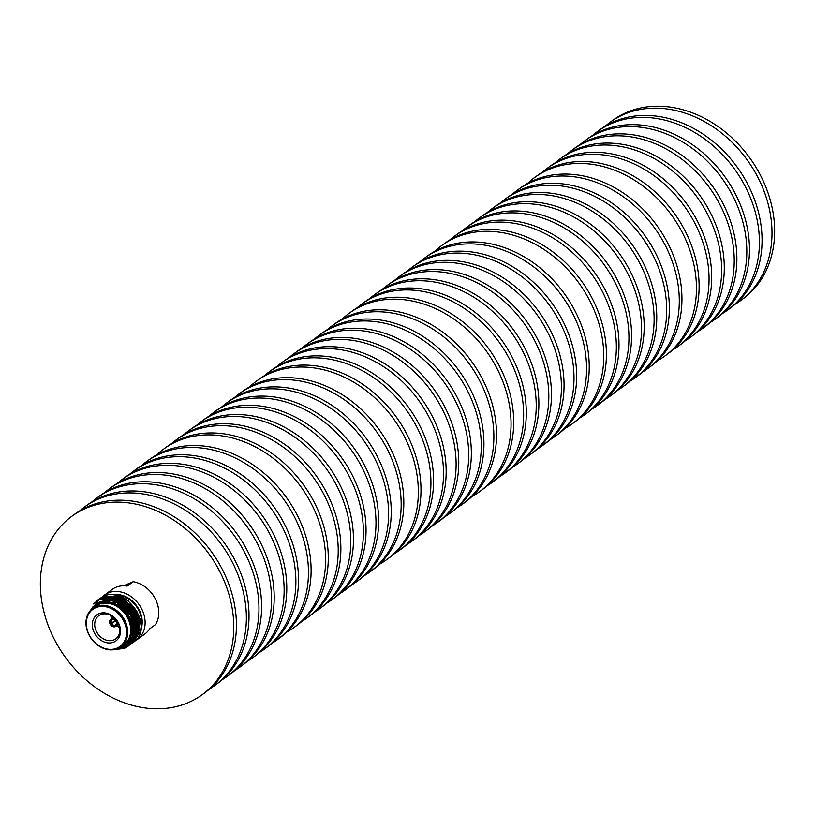 <?xml version="1.0" encoding="UTF-8"?>
<svg xmlns="http://www.w3.org/2000/svg" width="815" height="815" viewBox="0 0 815 815"><rect width="100%" height="100%" fill="white"/><g stroke="black" fill="none" stroke-linecap="round" stroke-linejoin="round"><path stroke-width="1.22" d="M605.219 126.182A110.483 88.468 53.8 0 1 610.028 122.332A110.483 88.468 53.8 0 1 624.422 114.181A110.483 88.468 53.8 0 1 752.449 167.768A110.483 88.468 53.8 0 1 740.54 300.633A110.483 88.468 53.8 0 1 735.415 304.056M610.028 122.332L612.676 120.396A110.483 88.468 53.8 0 1 627.071 112.246A110.483 88.468 53.8 0 1 755.098 165.832A110.483 88.468 53.8 0 1 743.188 298.697L740.54 300.633M592.627 135.402A110.483 88.468 53.8 0 1 597.446 131.551A110.483 88.468 53.8 0 1 611.831 123.391A110.483 88.468 53.8 0 1 739.857 176.987A110.483 88.468 53.8 0 1 727.958 309.853A110.483 88.468 53.8 0 1 722.823 313.276M597.446 131.551L600.095 129.605A110.483 88.468 53.8 0 1 614.479 121.455A110.483 88.468 53.8 0 1 742.506 175.042A110.483 88.468 53.8 0 1 730.607 307.907L727.958 309.853M580.036 144.622A110.483 88.468 53.8 0 1 584.854 140.761A110.483 88.468 53.8 0 1 599.239 132.611A110.483 88.468 53.8 0 1 727.265 186.197A110.483 88.468 53.8 0 1 715.366 319.062A110.483 88.468 53.8 0 1 710.242 322.485M584.854 140.761L587.503 138.825A110.483 88.468 53.8 0 1 601.888 130.675A110.483 88.468 53.8 0 1 729.914 184.261A110.483 88.468 53.8 0 1 718.015 317.127L715.366 319.062M567.454 153.831A110.483 88.468 53.8 0 1 572.262 149.98A110.483 88.468 53.8 0 1 586.647 141.83A110.483 88.468 53.8 0 1 714.684 195.417A110.483 88.468 53.8 0 1 702.775 328.282A110.483 88.468 53.8 0 1 697.65 331.705M572.262 149.98L574.911 148.035A110.483 88.468 53.8 0 1 589.296 139.885A110.483 88.468 53.8 0 1 717.332 193.481A110.483 88.468 53.8 0 1 705.423 326.336L702.775 328.282M554.862 163.051A110.483 88.468 53.8 0 1 559.671 159.19A110.483 88.468 53.8 0 1 574.066 151.04A110.483 88.468 53.8 0 1 702.092 204.626A110.483 88.468 53.8 0 1 690.193 337.491A110.483 88.468 53.8 0 1 685.058 340.914M559.671 159.19L562.319 157.254A110.483 88.468 53.8 0 1 576.714 149.104A110.483 88.468 53.8 0 1 704.741 202.691A110.483 88.468 53.8 0 1 692.842 335.556L690.193 337.491M542.27 172.26A110.483 88.468 53.8 0 1 547.089 168.41A110.483 88.468 53.8 0 1 561.474 160.26A110.483 88.468 53.8 0 1 689.5 213.846A110.483 88.468 53.8 0 1 677.601 346.711A110.483 88.468 53.8 0 1 672.467 350.134M547.089 168.41L549.738 166.464A110.483 88.468 53.8 0 1 564.123 158.314A110.483 88.468 53.8 0 1 692.149 211.91A110.483 88.468 53.8 0 1 680.25 344.776L677.601 346.711M527.57 183.406A110.483 88.468 53.8 0 1 534.497 177.619A110.483 88.468 53.8 0 1 548.882 169.469A110.483 88.468 53.8 0 1 676.908 223.055A110.483 88.468 53.8 0 1 665.009 355.921A110.483 88.468 53.8 0 1 657.41 360.78M534.497 177.619L537.146 175.683A110.483 88.468 53.8 0 1 551.531 167.533A110.483 88.468 53.8 0 1 679.557 221.12A110.483 88.468 53.8 0 1 667.658 353.985L665.009 355.921M512.513 194.052A110.483 88.468 53.8 0 1 517.321 190.19A110.483 88.468 53.8 0 1 531.706 182.04A110.483 88.468 53.8 0 1 659.743 235.627A110.483 88.468 53.8 0 1 647.833 368.492A110.483 88.468 53.8 0 1 642.709 371.915M517.321 190.19L519.97 188.255A110.483 88.468 53.8 0 1 534.355 180.105A110.483 88.468 53.8 0 1 662.391 233.691A110.483 88.468 53.8 0 1 650.482 366.556L647.833 368.492M499.921 203.261A110.483 88.468 53.8 0 1 504.73 199.41A110.483 88.468 53.8 0 1 519.124 191.26A110.483 88.468 53.8 0 1 647.151 244.846A110.483 88.468 53.8 0 1 635.252 377.712A110.483 88.468 53.8 0 1 630.117 381.135M504.73 199.41L507.378 197.475A110.483 88.468 53.8 0 1 521.773 189.314A110.483 88.468 53.8 0 1 649.8 242.911A110.483 88.468 53.8 0 1 637.9 375.776L635.252 377.712M487.329 212.481A110.483 88.468 53.8 0 1 492.148 208.62A110.483 88.468 53.8 0 1 506.533 200.47A110.483 88.468 53.8 0 1 634.559 254.066A110.483 88.468 53.8 0 1 622.66 386.921A110.483 88.468 53.8 0 1 617.525 390.344M492.148 208.62L494.797 206.684A110.483 88.468 53.8 0 1 509.181 198.534A110.483 88.468 53.8 0 1 637.208 252.12A110.483 88.468 53.8 0 1 625.309 384.986L622.66 386.921M474.738 221.69A110.483 88.468 53.8 0 1 479.556 217.839A110.483 88.468 53.8 0 1 493.941 209.689A110.483 88.468 53.8 0 1 621.967 263.276A110.483 88.468 53.8 0 1 610.068 396.141A110.483 88.468 53.8 0 1 604.944 399.564M479.556 217.839L482.205 215.904A110.483 88.468 53.8 0 1 496.59 207.743A110.483 88.468 53.8 0 1 624.616 261.34A110.483 88.468 53.8 0 1 612.717 394.205L610.068 396.141M462.156 230.91A110.483 88.468 53.8 0 1 466.964 227.049A110.483 88.468 53.8 0 1 481.349 218.899A110.483 88.468 53.8 0 1 609.386 272.495A110.483 88.468 53.8 0 1 597.477 405.361A110.483 88.468 53.8 0 1 592.352 408.773M466.964 227.049L469.613 225.113A110.483 88.468 53.8 0 1 483.998 216.963A110.483 88.468 53.8 0 1 612.034 270.549A110.483 88.468 53.8 0 1 600.125 403.415L597.477 405.361M449.564 240.119A110.483 88.468 53.8 0 1 454.373 236.268A110.483 88.468 53.8 0 1 468.768 228.118A110.483 88.468 53.8 0 1 596.794 281.705A110.483 88.468 53.8 0 1 584.895 414.57A110.483 88.468 53.8 0 1 579.76 417.993M454.373 236.268L457.021 234.333A110.483 88.468 53.8 0 1 471.416 226.183A110.483 88.468 53.8 0 1 599.443 279.769A110.483 88.468 53.8 0 1 587.544 412.635L584.895 414.57M434.864 251.264A110.483 88.468 53.8 0 1 441.791 245.488A110.483 88.468 53.8 0 1 456.176 237.328A110.483 88.468 53.8 0 1 584.202 290.924A110.483 88.468 53.8 0 1 572.303 423.79A110.483 88.468 53.8 0 1 564.703 428.639M441.791 245.488L444.44 243.542A110.483 88.468 53.8 0 1 458.825 235.392A110.483 88.468 53.8 0 1 586.851 288.979A110.483 88.468 53.8 0 1 574.952 421.844L572.303 423.79M419.796 261.91A110.483 88.468 53.8 0 1 424.615 258.06A110.483 88.468 53.8 0 1 439 249.899A110.483 88.468 53.8 0 1 567.026 303.496A110.483 88.468 53.8 0 1 555.127 436.361A110.483 88.468 53.8 0 1 550.003 439.784M424.615 258.06L427.264 256.114A110.483 88.468 53.8 0 1 441.649 247.964A110.483 88.468 53.8 0 1 569.675 301.55A110.483 88.468 53.8 0 1 557.776 434.415L555.127 436.361M407.215 271.12A110.483 88.468 53.8 0 1 412.023 267.269A110.483 88.468 53.8 0 1 426.408 259.119A110.483 88.468 53.8 0 1 554.445 312.705A110.483 88.468 53.8 0 1 542.535 445.571A110.483 88.468 53.8 0 1 537.411 448.994M412.023 267.269L414.672 265.333A110.483 88.468 53.8 0 1 429.057 257.183A110.483 88.468 53.8 0 1 557.093 310.77A110.483 88.468 53.8 0 1 545.184 443.635L542.535 445.571M394.623 280.34A110.483 88.468 53.8 0 1 399.432 276.489A110.483 88.468 53.8 0 1 413.826 268.339A110.483 88.468 53.8 0 1 541.853 321.925A110.483 88.468 53.8 0 1 529.954 454.79A110.483 88.468 53.8 0 1 524.819 458.213M399.432 276.489L402.08 274.543A110.483 88.468 53.8 0 1 416.475 266.393A110.483 88.468 53.8 0 1 544.502 319.979A110.483 88.468 53.8 0 1 532.602 452.845L529.954 454.79M382.031 289.559A110.483 88.468 53.8 0 1 386.85 285.698A110.483 88.468 53.8 0 1 401.235 277.548A110.483 88.468 53.8 0 1 529.261 331.135A110.483 88.468 53.8 0 1 517.362 464A110.483 88.468 53.8 0 1 512.228 467.423M386.85 285.698L389.499 283.763A110.483 88.468 53.8 0 1 403.883 275.613A110.483 88.468 53.8 0 1 531.91 329.199A110.483 88.468 53.8 0 1 520.011 462.064L517.362 464M369.45 298.769A110.483 88.468 53.8 0 1 374.258 294.918A110.483 88.468 53.8 0 1 388.643 286.768A110.483 88.468 53.8 0 1 516.669 340.354A110.483 88.468 53.8 0 1 504.77 473.22A110.483 88.468 53.8 0 1 499.646 476.643M374.258 294.918L376.907 292.972A110.483 88.468 53.8 0 1 391.292 284.822A110.483 88.468 53.8 0 1 519.318 338.419A110.483 88.468 53.8 0 1 507.419 471.274L504.77 473.22M356.858 307.988A110.483 88.468 53.8 0 1 361.666 304.127A110.483 88.468 53.8 0 1 376.051 295.977A110.483 88.468 53.8 0 1 504.088 349.564A110.483 88.468 53.8 0 1 492.179 482.429A110.483 88.468 53.8 0 1 487.054 485.852M361.666 304.127L364.315 302.192A110.483 88.468 53.8 0 1 378.7 294.042A110.483 88.468 53.8 0 1 506.736 347.628A110.483 88.468 53.8 0 1 494.827 480.493L492.179 482.429M342.157 319.123A110.483 88.468 53.8 0 1 349.075 313.347A110.483 88.468 53.8 0 1 363.47 305.197A110.483 88.468 53.8 0 1 491.496 358.783A110.483 88.468 53.8 0 1 479.597 491.649A110.483 88.468 53.8 0 1 471.987 496.498M349.075 313.347L351.723 311.401A110.483 88.468 53.8 0 1 366.118 303.251A110.483 88.468 53.8 0 1 494.145 356.848A110.483 88.468 53.8 0 1 482.246 489.713L479.597 491.649M327.09 329.769A110.483 88.468 53.8 0 1 331.909 325.919A110.483 88.468 53.8 0 1 346.294 317.769A110.483 88.468 53.8 0 1 474.32 371.355A110.483 88.468 53.8 0 1 462.421 504.22A110.483 88.468 53.8 0 1 457.286 507.643M331.909 325.919L334.558 323.983A110.483 88.468 53.8 0 1 348.942 315.823A110.483 88.468 53.8 0 1 476.969 369.419A110.483 88.468 53.8 0 1 465.07 502.285L462.421 504.22M314.498 338.989A110.483 88.468 53.8 0 1 319.317 335.128A110.483 88.468 53.8 0 1 333.702 326.978A110.483 88.468 53.8 0 1 461.728 380.574A110.483 88.468 53.8 0 1 449.829 513.43A110.483 88.468 53.8 0 1 444.705 516.853M319.317 335.128L321.966 333.192A110.483 88.468 53.8 0 1 336.351 325.042A110.483 88.468 53.8 0 1 464.377 378.629A110.483 88.468 53.8 0 1 452.478 511.494L449.829 513.43M301.917 348.199A110.483 88.468 53.8 0 1 306.725 344.348A110.483 88.468 53.8 0 1 321.11 336.198A110.483 88.468 53.8 0 1 449.147 389.784A110.483 88.468 53.8 0 1 437.237 522.649A110.483 88.468 53.8 0 1 432.113 526.072M306.725 344.348L309.374 342.412A110.483 88.468 53.8 0 1 323.759 334.252A110.483 88.468 53.8 0 1 451.795 387.848A110.483 88.468 53.8 0 1 439.886 520.714L437.237 522.649M289.325 357.418A110.483 88.468 53.8 0 1 294.134 353.557A110.483 88.468 53.8 0 1 308.528 345.407A110.483 88.468 53.8 0 1 436.555 399.004A110.483 88.468 53.8 0 1 424.656 531.869A110.483 88.468 53.8 0 1 419.521 535.282M294.134 353.557L296.782 351.622A110.483 88.468 53.8 0 1 311.177 343.472A110.483 88.468 53.8 0 1 439.204 397.058A110.483 88.468 53.8 0 1 427.305 529.923L424.656 531.869M276.733 366.628A110.483 88.468 53.8 0 1 281.552 362.777A110.483 88.468 53.8 0 1 295.937 354.627A110.483 88.468 53.8 0 1 423.963 408.213A110.483 88.468 53.8 0 1 412.064 541.079A110.483 88.468 53.8 0 1 406.93 544.502M281.552 362.777L284.201 360.841A110.483 88.468 53.8 0 1 298.585 352.691A110.483 88.468 53.8 0 1 426.612 406.278A110.483 88.468 53.8 0 1 414.713 539.143L412.064 541.079M264.152 375.847A110.483 88.468 53.8 0 1 268.96 371.997A110.483 88.468 53.8 0 1 283.345 363.836A110.483 88.468 53.8 0 1 411.371 417.433A110.483 88.468 53.8 0 1 399.472 550.298A110.483 88.468 53.8 0 1 394.348 553.711M268.96 371.997L271.609 370.051A110.483 88.468 53.8 0 1 285.994 361.901A110.483 88.468 53.8 0 1 414.02 415.487A110.483 88.468 53.8 0 1 402.121 548.352L399.472 550.298M249.441 386.982A110.483 88.468 53.8 0 1 256.368 381.206A110.483 88.468 53.8 0 1 270.753 373.056A110.483 88.468 53.8 0 1 398.79 426.642A110.483 88.468 53.8 0 1 386.88 559.508A110.483 88.468 53.8 0 1 379.281 564.367M256.368 381.206L259.017 379.27A110.483 88.468 53.8 0 1 273.412 371.12A110.483 88.468 53.8 0 1 401.438 424.707A110.483 88.468 53.8 0 1 389.529 557.572L386.88 559.508M234.384 397.628A110.483 88.468 53.8 0 1 239.192 393.777A110.483 88.468 53.8 0 1 253.587 385.627A110.483 88.468 53.8 0 1 381.614 439.214A110.483 88.468 53.8 0 1 369.715 572.079A110.483 88.468 53.8 0 1 364.58 575.502M239.192 393.777L241.841 391.842A110.483 88.468 53.8 0 1 256.236 383.692A110.483 88.468 53.8 0 1 384.262 437.278A110.483 88.468 53.8 0 1 372.363 570.143L369.715 572.079M221.792 406.848A110.483 88.468 53.8 0 1 226.611 402.997A110.483 88.468 53.8 0 1 240.996 394.837A110.483 88.468 53.8 0 1 369.022 448.433A110.483 88.468 53.8 0 1 357.123 581.299A110.483 88.468 53.8 0 1 351.988 584.722M226.611 402.997L229.26 401.051A110.483 88.468 53.8 0 1 243.644 392.901A110.483 88.468 53.8 0 1 371.671 446.488A110.483 88.468 53.8 0 1 359.772 579.353L357.123 581.299M209.2 416.058A110.483 88.468 53.8 0 1 214.019 412.207A110.483 88.468 53.8 0 1 228.404 404.057A110.483 88.468 53.8 0 1 356.43 457.643A110.483 88.468 53.8 0 1 344.531 590.508A110.483 88.468 53.8 0 1 339.407 593.931M214.019 412.207L216.668 410.271A110.483 88.468 53.8 0 1 231.053 402.121A110.483 88.468 53.8 0 1 359.079 455.707A110.483 88.468 53.8 0 1 347.18 588.573L344.531 590.508M196.619 425.277A110.483 88.468 53.8 0 1 201.427 421.426A110.483 88.468 53.8 0 1 215.812 413.276A110.483 88.468 53.8 0 1 343.849 466.863A110.483 88.468 53.8 0 1 331.939 599.728A110.483 88.468 53.8 0 1 326.815 603.151M201.427 421.426L204.076 419.481A110.483 88.468 53.8 0 1 218.461 411.331A110.483 88.468 53.8 0 1 346.497 464.927A110.483 88.468 53.8 0 1 334.588 597.782L331.939 599.728M184.027 434.497A110.483 88.468 53.8 0 1 188.836 430.636A110.483 88.468 53.8 0 1 203.23 422.486A110.483 88.468 53.8 0 1 331.257 476.072A110.483 88.468 53.8 0 1 319.358 608.937A110.483 88.468 53.8 0 1 314.223 612.36M188.836 430.636L191.484 428.7A110.483 88.468 53.8 0 1 205.879 420.55A110.483 88.468 53.8 0 1 333.906 474.136A110.483 88.468 53.8 0 1 322.007 607.002L319.358 608.937M171.435 443.706A110.483 88.468 53.8 0 1 176.254 439.856A110.483 88.468 53.8 0 1 190.639 431.706A110.483 88.468 53.8 0 1 318.665 485.292A110.483 88.468 53.8 0 1 306.766 618.157A110.483 88.468 53.8 0 1 301.632 621.58M176.254 439.856L178.903 437.91A110.483 88.468 53.8 0 1 193.287 429.76A110.483 88.468 53.8 0 1 321.314 483.356A110.483 88.468 53.8 0 1 309.415 616.221L306.766 618.157M156.735 454.852A110.483 88.468 53.8 0 1 163.662 449.065A110.483 88.468 53.8 0 1 178.047 440.915A110.483 88.468 53.8 0 1 306.073 494.501A110.483 88.468 53.8 0 1 294.174 627.367A110.483 88.468 53.8 0 1 286.574 632.226M163.662 449.065L166.311 447.129A110.483 88.468 53.8 0 1 180.696 438.979A110.483 88.468 53.8 0 1 308.722 492.566A110.483 88.468 53.8 0 1 296.823 625.431L294.174 627.367M141.678 465.497A110.483 88.468 53.8 0 1 146.486 461.636A110.483 88.468 53.8 0 1 160.871 453.486A110.483 88.468 53.8 0 1 288.907 507.073A110.483 88.468 53.8 0 1 276.998 639.938A110.483 88.468 53.8 0 1 271.874 643.361M146.486 461.636L149.135 459.701A110.483 88.468 53.8 0 1 163.52 451.551A110.483 88.468 53.8 0 1 291.556 505.137A110.483 88.468 53.8 0 1 279.647 638.002L276.998 639.938M129.483 474.361A110.483 88.468 53.8 0 1 133.894 470.856A110.483 88.468 53.8 0 1 148.289 462.706A110.483 88.468 53.8 0 1 276.316 516.292A110.483 88.468 53.8 0 1 264.417 649.158A110.483 88.468 53.8 0 1 259.74 652.306M133.894 470.856L136.543 468.92A110.483 88.468 53.8 0 1 150.938 460.76A110.483 88.468 53.8 0 1 278.964 514.357A110.483 88.468 53.8 0 1 267.065 647.222L264.417 649.158M117.35 483.295A110.483 88.468 53.8 0 1 122.158 479.444A110.483 88.468 53.8 0 1 136.553 471.294A110.483 88.468 53.8 0 1 264.58 524.88A110.483 88.468 53.8 0 1 252.681 657.746A110.483 88.468 53.8 0 1 247.546 661.169M122.158 479.444L124.807 477.509A110.483 88.468 53.8 0 1 139.202 469.359A110.483 88.468 53.8 0 1 267.228 522.945A110.483 88.468 53.8 0 1 255.329 655.81L252.681 657.746M104.758 492.515A110.483 88.468 53.8 0 1 109.577 488.664A110.483 88.468 53.8 0 1 123.962 480.504A110.483 88.468 53.8 0 1 251.988 534.1A110.483 88.468 53.8 0 1 240.089 666.965A110.483 88.468 53.8 0 1 234.964 670.378M109.577 488.664L112.225 486.718A110.483 88.468 53.8 0 1 126.61 478.568A110.483 88.468 53.8 0 1 254.637 532.154A110.483 88.468 53.8 0 1 242.738 665.02L240.089 666.965M92.177 501.724A110.483 88.468 53.8 0 1 96.985 497.873A110.483 88.468 53.8 0 1 111.37 489.723A110.483 88.468 53.8 0 1 239.406 543.31A110.483 88.468 53.8 0 1 227.497 676.175A110.483 88.468 53.8 0 1 222.373 679.598M96.985 497.873L99.634 495.938A110.483 88.468 53.8 0 1 114.019 487.788A110.483 88.468 53.8 0 1 242.055 541.374A110.483 88.468 53.8 0 1 230.146 674.239L227.497 676.175M79.585 510.944A110.483 88.468 53.8 0 1 84.393 507.093A110.483 88.468 53.8 0 1 98.788 498.933A110.483 88.468 53.8 0 1 226.815 552.529A110.483 88.468 53.8 0 1 214.905 685.395A110.483 88.468 53.8 0 1 209.781 688.818M84.393 507.093L87.042 505.147A110.483 88.468 53.8 0 1 101.437 496.997A110.483 88.468 53.8 0 1 229.463 550.583A110.483 88.468 53.8 0 1 217.554 683.449L214.905 685.395M187.929 702.754A110.483 88.468 53.8 0 1 59.902 649.168A110.483 88.468 53.8 0 1 71.812 516.303A110.483 88.468 53.8 0 1 86.196 508.153A110.483 88.468 53.8 0 1 214.223 561.739A110.483 88.468 53.8 0 1 202.324 694.604A110.483 88.468 53.8 0 1 187.929 702.754M71.812 516.303L74.46 514.367A110.483 88.468 53.8 0 1 88.845 506.217A110.483 88.468 53.8 0 1 216.871 559.803A110.483 88.468 53.8 0 1 204.972 692.668L202.324 694.604M137.246 639.551L144.917 633.938A27.618 22.117 -126.2 0 0 149.563 628.925L155.543 624.545A27.618 22.117 53.8 0 0 155.156 598.567A27.618 22.117 53.8 0 0 133.161 581.727L127.181 586.107A27.618 22.117 -126.2 0 0 115.883 587.32A27.618 22.117 -126.2 0 0 112.287 589.357L104.626 594.97A27.618 22.117 53.8 0 1 108.222 592.933A27.618 22.117 53.8 0 1 140.231 606.329A27.618 22.117 53.8 0 1 137.246 639.551A27.618 22.117 53.8 0 1 135.229 640.824M114.844 595.001L127.751 600.197L138.896 615.081M140.343 620.898L138.275 634.121M137.878 634.834L135.545 637.911M135.27 638.196L133.548 639.683M133.324 639.846L130.665 641.405M118.511 648.292A24.97 19.998 -126.2 0 0 121.323 647.385A24.97 19.998 -126.2 0 0 128.424 617.525A24.97 19.998 -126.2 0 0 98.33 603.406A24.97 19.998 -126.2 0 0 90.628 610.201M114.742 649.555L122.515 648.047C130.808 643.952 135.799 634.152 131.235 621.478C130.206 617.332 126.936 612.748 121.425 607.695C117.268 604.261 112.623 602.305 107.478 601.816L98.34 603.08L92.686 607.063L98.35 602.499C109.312 598.179 119.479 601.103 128.862 611.26L131.724 615.712L134.923 635.303L127.874 646.417L124.328 648.414L114.11 649.667M124.552 648.251L128.098 646.254L135.147 635.14L131.949 615.549L116.708 601.062L112.062 599.422C111.594 598.648 99.797 598.455 98.391 600.4L87.531 614.918M99.807 598.495L103.566 596.346C125.948 584.925 153.994 625.462 135.086 640.967A27.618 22.117 -126.2 0 1 133.405 642.363L132.417 643.055M98.931 599.168L103.342 596.509L121.832 597.314L137.073 611.81L140.262 631.391L133.212 642.505M98.024 599.799L101.783 597.65L120.274 598.455L135.514 612.951L138.703 632.532L130.746 644.268M130.624 644.339L129.789 644.838M97.148 600.472L101.559 597.813L120.05 598.618L135.29 613.114L138.479 632.695L130.634 644.359M130.522 644.431L129.687 644.93M129.565 645.001L127.884 645.806M96.241 601.103L100.001 598.943L118.491 599.759L133.731 614.245L136.92 633.836L128.964 645.572M128.841 645.643L126.325 646.947M93.022 604.078L99.776 599.107L118.267 599.922L133.507 614.408L136.696 633.999L128.852 645.663M128.739 645.735L121.914 648.302M120.936 646.835L123.921 644.645A23.869 19.112 -126.2 0 0 126.498 615.946A23.869 19.112 -126.2 0 0 98.839 604.373A23.869 19.112 -126.2 0 0 95.732 606.136L92.747 608.326A23.869 19.112 53.8 0 1 95.854 606.564A23.869 19.112 53.8 0 1 123.503 618.137A23.869 19.112 53.8 0 1 120.936 646.835A23.869 19.112 53.8 0 1 117.829 648.597A23.869 19.112 53.8 0 1 90.17 637.024A23.869 19.112 53.8 0 1 92.747 608.326M131.174 639.245A23.869 19.112 -126.2 0 0 131.765 638.879M139.212 625.288A23.869 19.112 -126.2 0 0 137.745 615.305M118.746 597.395A23.869 19.112 -126.2 0 0 116.046 596.926M100.653 614.622A14.364 11.502 -126.2 0 0 98.778 615.682A14.364 11.502 -126.2 0 0 97.23 632.949A14.364 11.502 -126.2 0 0 113.876 639.918A14.364 11.502 -126.2 0 0 115.75 638.858A14.364 11.502 -126.2 0 0 117.299 621.58A14.364 11.502 -126.2 0 0 100.653 614.622M110.718 615.407A14.364 11.502 -126.2 0 0 111.635 618.595M116.851 625.726A14.364 11.502 -126.2 0 0 119.611 627.56M113.835 642.098A16.127 12.918 53.8 0 1 94.397 632.97A16.127 12.918 53.8 0 1 98.982 613.685A16.127 12.918 53.8 0 1 118.419 622.813A16.127 12.918 53.8 0 1 113.835 642.098M116.993 648.129A22.983 18.399 -126.2 0 0 123.523 620.653A22.983 18.399 -126.2 0 0 95.834 607.654A22.983 18.399 -126.2 0 0 89.304 635.13A22.983 18.399 -126.2 0 0 116.993 648.129M115.944 624.718L115.587 626.582A4.421 3.535 -126.2 0 0 116.066 626.297L118.705 624.371A11.716 9.373 -126.2 0 0 118.725 624.433M115.801 620.847L111.665 623.536A3.097 2.476 -126.2 0 0 115.19 625.197L116.168 624.453M112.521 619.614L112.348 619.746A3.097 2.476 -126.2 0 0 112.062 619.92A3.097 2.476 -126.2 0 0 111.512 623.251L115.2 620.246M116.932 621.03L116.688 621.224A4.421 3.535 -126.2 0 0 111.523 618.799L113.591 617.322M116.066 626.297A4.421 3.535 -126.2 0 0 116.81 621.458L117.095 621.275M115.679 620.694L110.229 624.239A4.421 3.535 -126.2 0 0 115.394 626.664L115.567 626.531M110.85 619.166L111.329 618.88A4.421 3.535 -126.2 0 0 110.85 619.166A4.421 3.535 -126.2 0 0 110.106 624.005L111.512 623.251M115.394 626.664L115.19 625.197M115.19 626.277A3.973 3.189 53.8 0 1 110.565 624.107L110.229 624.239M111.665 623.536L110.565 624.107M110.443 623.872A3.973 3.189 53.8 0 1 111.533 619.278L111.329 618.88M112.348 619.746L111.533 619.278M111.726 619.186L112.582 619.644A3.097 2.476 -126.2 0 1 116.117 621.305L116.362 621.366A3.973 3.189 53.8 0 0 111.726 619.186L111.523 618.799M116.484 621.601A3.973 3.189 53.8 0 1 115.384 626.195M115.424 625.095A3.097 2.476 -126.2 0 0 115.71 624.922A3.097 2.476 -126.2 0 0 116.26 621.59M133.161 581.727L123.513 585.812M94.846 605.097L98.432 603.008L115.343 603.732L129.279 616.955L131.755 623.067M119.622 603.732L131.062 615.651L133.996 633.53L130.043 641.415M109.628 598.954L118.898 601.134L132.845 614.347L135.463 633.418M135.056 634.651L129.504 642.261M111.594 597.66L120.681 599.83L134.618 613.053L137.246 632.114M136.839 633.347L134.281 638.002M133.966 638.379L131.133 641.059M113.377 596.356L122.464 598.526L136.4 611.749L139.029 630.81M138.621 632.043L136.054 636.698M135.748 637.086L133.864 639.001M133.619 639.205L132.906 639.765M96.659 603.772L99.99 601.867L116.902 602.601L130.838 615.814L133.772 633.693L130.237 641.089M111.186 599.229L118.684 601.297L132.621 614.51L135.626 632.043M135.239 633.581L129.514 642.24M113.04 597.925L120.457 599.993L134.393 613.216L137.409 630.739M137.022 632.277L134.373 637.738M134.057 638.165L130.909 641.222M114.823 596.631L122.24 598.689L136.176 611.912L139.192 629.435M138.805 630.973L136.156 636.434M135.84 636.861L133.884 638.95M133.64 639.164L132.692 639.928M102.425 596.875A27.618 22.117 53.8 0 1 104.626 594.97M112.062 599.422A27.618 22.117 53.8 0 1 128.862 611.26M141.046 627.03A23.869 19.112 -126.2 0 0 115.689 595.113M113.193 594.828A24.307 19.458 53.8 0 1 135.973 604.883A24.307 19.458 53.8 0 1 140.771 629.74"/></g></svg>
